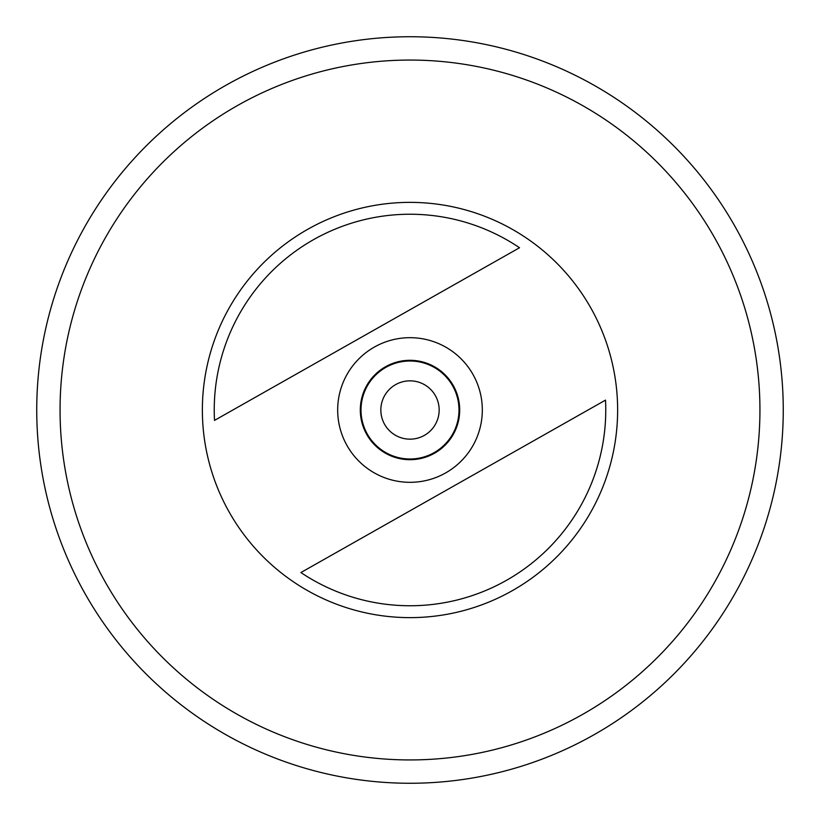<?xml version="1.0" encoding="UTF-8"?>
<svg xmlns="http://www.w3.org/2000/svg" width="820" height="820" viewBox="0 0 820 820"><rect width="100%" height="100%" fill="white"/><g stroke="black" fill="none" stroke-linecap="round" stroke-linejoin="round"><path stroke-width="1.23" d="M581.37 78.402A373.264 373.264 0 0 0 78.402 238.63A373.264 373.264 0 0 0 238.63 741.598A373.264 373.264 0 0 0 741.598 581.37A373.264 373.264 0 0 0 581.37 78.402M690.266 200.459A349.935 349.935 0 0 0 200.459 129.734A349.935 349.935 0 0 0 129.734 619.541A349.935 349.935 0 0 0 619.541 690.266A349.935 349.935 0 0 0 690.266 200.459M366.755 434.477A49.692 49.692 0 0 0 434.477 453.245A49.692 49.692 0 0 0 453.245 385.523A49.692 49.692 0 0 0 385.523 366.755A49.692 49.692 0 0 0 366.755 434.477M214.512 420.393L519.521 247.742A195.765 195.765 0 0 0 214.512 420.393M472.935 374.371A72.324 72.324 0 0 0 374.371 347.065A72.324 72.324 0 0 0 347.065 445.629A72.324 72.324 0 0 0 445.629 472.935A72.324 72.324 0 0 0 472.935 374.371M590.687 307.715A207.624 207.624 0 0 0 307.715 229.313A207.624 207.624 0 0 0 229.313 512.285A207.624 207.624 0 0 0 512.285 590.687A207.624 207.624 0 0 0 590.687 307.715M410 380.839A29.161 29.161 0 0 0 380.839 410A29.161 29.161 0 0 0 410 439.161A29.161 29.161 0 0 0 439.161 410A29.161 29.161 0 0 0 410 380.839M410 458.995A48.995 48.995 0 0 0 458.995 410A48.995 48.995 0 0 0 410 361.005A48.995 48.995 0 0 0 361.005 410A48.995 48.995 0 0 0 410 458.995M605.508 400.119L300.909 572.544A195.765 195.765 0 0 0 605.508 400.119"/></g></svg>
